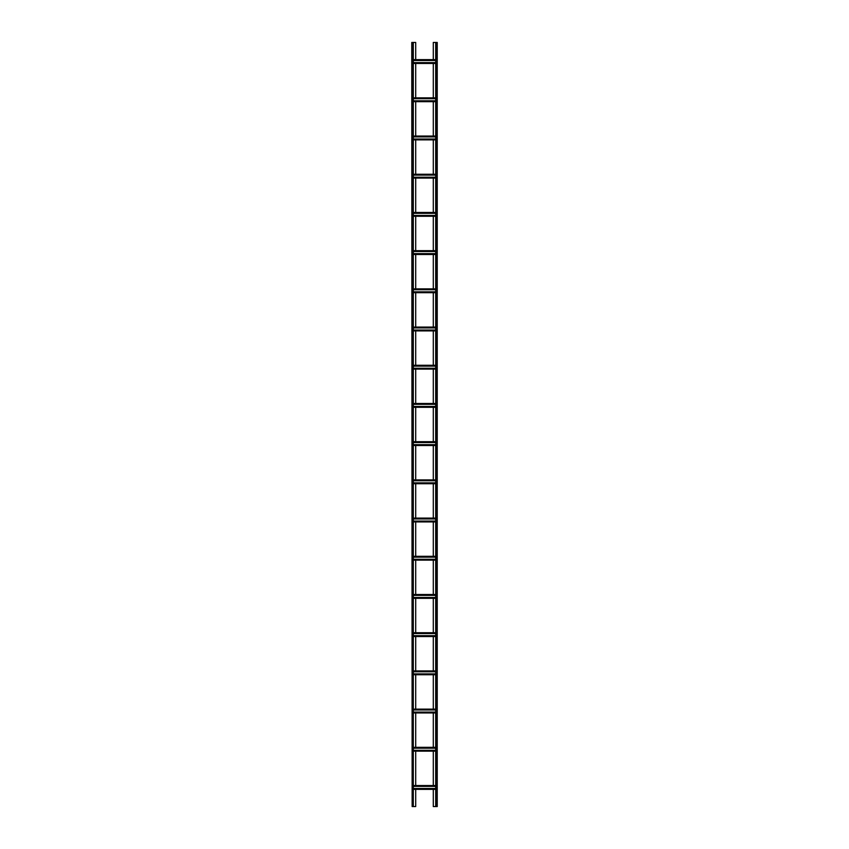 <?xml version="1.0" encoding="UTF-8"?>
<svg xmlns="http://www.w3.org/2000/svg" width="849" height="849" viewBox="0 0 849 849"><rect width="100%" height="100%" fill="white"/><g stroke="black" fill="none" stroke-linecap="round" stroke-linejoin="round"><path stroke-width="1.27" d="M433.287 59.642L433.287 42.45L437.235 42.45L437.235 806.55L435.707 806.55L435.707 42.45M433.287 63.463L433.287 97.847M433.287 101.668L433.287 136.052M433.287 139.873L433.287 174.257M433.287 178.078L433.287 212.462M433.287 216.283L433.287 250.667M433.287 254.488L433.287 288.872M433.287 292.693L433.287 327.077M433.287 330.898L433.287 365.282M433.287 369.103L433.287 403.487M433.287 407.308L433.287 441.692M433.287 445.513L433.287 479.897M433.287 483.718L433.287 518.102M433.287 521.923L433.287 556.307M433.287 560.128L433.287 594.512M433.287 598.333L433.287 632.717M433.287 636.538L433.287 670.922M433.287 674.743L433.287 709.127M433.287 712.948L433.287 747.332M433.287 751.153L433.287 785.537M433.287 789.358L433.287 806.55L435.707 806.55M415.713 789.358L415.713 806.55L413.293 806.55L413.293 42.45L415.713 42.45L415.713 59.642M415.713 751.153L415.713 785.537M415.713 712.948L415.713 747.332M415.713 674.743L415.713 709.127M415.713 636.538L415.713 670.922M415.713 598.333L415.713 632.717M415.713 560.128L415.713 594.512M415.713 521.923L415.713 556.307M415.713 483.718L415.713 518.102M415.713 445.513L415.713 479.897M415.713 407.308L415.713 441.692M415.713 369.103L415.713 403.487M415.713 330.898L415.713 365.282M415.713 292.693L415.713 327.077M415.713 254.488L415.713 288.872M415.713 216.283L415.713 250.667M415.713 178.078L415.713 212.462M415.713 139.873L415.713 174.257M415.713 101.668L415.713 136.052M415.713 63.463L415.713 97.847M413.293 63.463L435.707 63.463M413.293 62.603L435.707 62.603M413.293 60.502L435.707 60.502M413.293 59.642L435.707 59.642M413.293 789.358L435.707 789.358M413.293 788.498L435.707 788.498M413.293 786.397L435.707 786.397M413.293 785.537L435.707 785.537M413.293 751.153L435.707 751.153M413.293 750.293L435.707 750.293M413.293 748.192L435.707 748.192M413.293 747.332L435.707 747.332M413.293 712.948L435.707 712.948M413.293 712.088L435.707 712.088M413.293 709.987L435.707 709.987M413.293 709.127L435.707 709.127M413.293 674.743L435.707 674.743M413.293 673.883L435.707 673.883M413.293 671.782L435.707 671.782M413.293 670.922L435.707 670.922M413.293 636.538L435.707 636.538M413.293 635.678L435.707 635.678M413.293 633.577L435.707 633.577M413.293 632.717L435.707 632.717M413.293 598.333L435.707 598.333M413.293 597.473L435.707 597.473M413.293 595.372L435.707 595.372M413.293 594.512L435.707 594.512M413.293 560.128L435.707 560.128M413.293 559.268L435.707 559.268M413.293 557.167L435.707 557.167M413.293 556.307L435.707 556.307M413.293 521.923L435.707 521.923M413.293 521.063L435.707 521.063M413.293 518.962L435.707 518.962M413.293 518.102L435.707 518.102M413.293 483.718L435.707 483.718M413.293 482.858L435.707 482.858M413.293 480.757L435.707 480.757M413.293 479.897L435.707 479.897M413.293 445.513L435.707 445.513M413.293 444.653L435.707 444.653M413.293 442.552L435.707 442.552M413.293 441.692L435.707 441.692M413.293 407.308L435.707 407.308M413.293 406.448L435.707 406.448M413.293 404.347L435.707 404.347M413.293 403.487L435.707 403.487M413.293 369.103L435.707 369.103M413.293 368.243L435.707 368.243M413.293 366.142L435.707 366.142M413.293 365.282L435.707 365.282M413.293 330.898L435.707 330.898M413.293 330.038L435.707 330.038M413.293 327.937L435.707 327.937M413.293 327.077L435.707 327.077M413.293 292.693L435.707 292.693M413.293 291.833L435.707 291.833M413.293 289.732L435.707 289.732M413.293 288.872L435.707 288.872M413.293 254.488L435.707 254.488M413.293 253.628L435.707 253.628M413.293 251.527L435.707 251.527M413.293 250.667L435.707 250.667M413.293 216.283L435.707 216.283M413.293 215.423L435.707 215.423M413.293 213.322L435.707 213.322M413.293 212.462L435.707 212.462M413.293 178.078L435.707 178.078M413.293 177.218L435.707 177.218M413.293 175.117L435.707 175.117M413.293 174.257L435.707 174.257M413.293 139.873L435.707 139.873M413.293 139.013L435.707 139.013M413.293 136.912L435.707 136.912M413.293 136.052L435.707 136.052M413.293 101.668L435.707 101.668M413.293 100.808L435.707 100.808M413.293 98.707L435.707 98.707M413.293 97.847L435.707 97.847M412.147 806.55L411.765 42.45L412.147 806.55L413.293 806.55M413.293 42.45L412.147 42.45M436.089 42.45L436.089 806.55M436.853 42.45L436.853 806.55M413.293 63.081L435.707 63.081M413.293 60.024L435.707 60.024M413.293 788.976L435.707 788.976M413.293 785.919L435.707 785.919M413.293 750.771L435.707 750.771M413.293 747.714L435.707 747.714M413.293 712.566L435.707 712.566M413.293 709.509L435.707 709.509M413.293 674.361L435.707 674.361M413.293 671.304L435.707 671.304M413.293 636.156L435.707 636.156M413.293 633.099L435.707 633.099M413.293 597.951L435.707 597.951M413.293 594.894L435.707 594.894M413.293 559.746L435.707 559.746M413.293 556.689L435.707 556.689M413.293 521.541L435.707 521.541M413.293 518.484L435.707 518.484M413.293 483.336L435.707 483.336M413.293 480.279L435.707 480.279M413.293 445.131L435.707 445.131M413.293 442.074L435.707 442.074M413.293 406.926L435.707 406.926M413.293 403.869L435.707 403.869M413.293 368.721L435.707 368.721M413.293 365.664L435.707 365.664M413.293 330.516L435.707 330.516M413.293 327.459L435.707 327.459M413.293 292.311L435.707 292.311M413.293 289.254L435.707 289.254M413.293 254.106L435.707 254.106M413.293 251.049L435.707 251.049M413.293 215.901L435.707 215.901M413.293 212.844L435.707 212.844M413.293 177.696L435.707 177.696M413.293 174.639L435.707 174.639M413.293 139.491L435.707 139.491M413.293 136.434L435.707 136.434M413.293 101.286L435.707 101.286M413.293 98.229L435.707 98.229M412.911 42.45L412.911 806.55"/></g></svg>
